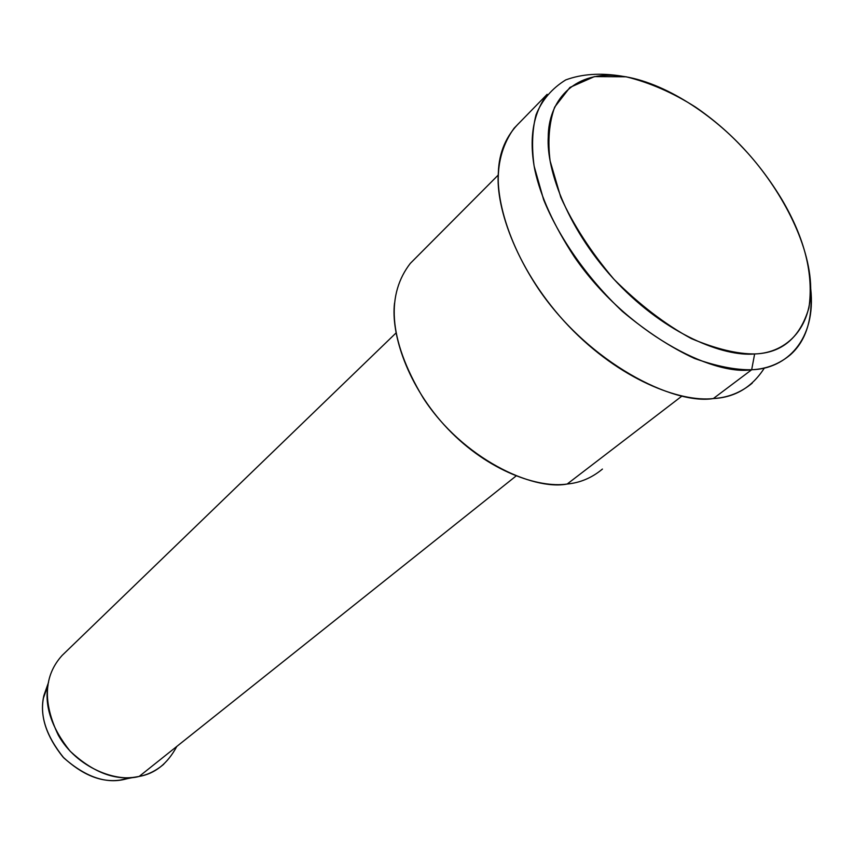 <?xml version="1.0" encoding="UTF-8"?>
<svg xmlns="http://www.w3.org/2000/svg" width="854" height="854" viewBox="0 0 854 854"><rect width="100%" height="100%" fill="white"/><g stroke="black" fill="none" stroke-linecap="round" stroke-linejoin="round"><path stroke-width="1.28" d="M621.733 76.134C600.49 72.697 581.809 73.956 565.69 79.934C551.844 88.506 541.959 100.142 536.034 114.842C532.202 129.904 531.562 146.995 534.113 166.114L543.603 199.633C558.58 236.686 586.634 277.625 622.417 311.411C646.98 331.928 671.009 347.61 694.505 358.456C716.506 366.281 735.561 370.049 751.669 369.75L754.637 353.951C737.066 354.036 715.962 348.923 691.324 338.59C665.074 324.306 639.294 304.547 613.983 279.311C590.915 252.005 573.173 224.634 560.758 197.21L550.115 160.968C547.595 140.846 549.122 122.891 554.673 107.092L569.917 87.439L594.427 76.604L626.142 76.796C649.68 82.582 672.771 92.659 695.423 107.028C730.384 130.993 759.227 161.876 781.986 199.676C804.788 238.383 813.766 274.444 808.919 307.846C800.07 337.736 781.976 353.097 754.637 353.951L751.669 369.75C786.491 368.971 816.424 339.678 810.702 288.545C813.029 318.542 806.272 340.607 790.452 354.73C779.296 364.05 766.369 369.056 751.669 369.75C712.076 375.941 626.26 332.601 574.262 256.734C553.712 225.221 540.603 196.441 534.935 170.405C528.765 139.234 532.832 113.87 547.158 94.314L514.097 128.207C503.187 143.408 497.903 161.107 498.245 181.315C499.195 209.411 511.503 248.493 538.586 289.047C589.1 363.473 673.753 405.212 713.336 398.551C680.382 402.415 619.897 379.784 568.743 326.143C517.652 272.426 495.309 208.024 498.352 172.647C498.96 152.364 506.219 135.487 520.139 122.005M176.821 746.428C167.533 763.7 154.969 773.713 139.149 776.446L134.302 777.247C113.39 780.225 91.997 771.536 70.124 751.189C51.539 727.832 44.184 705.756 48.07 684.951L43.426 698.049C39.946 716.613 46.447 736.265 62.95 756.996C82.358 775.048 101.402 782.755 120.072 780.097L130.94 777.556M127.876 778.528L124.417 779.382C105.501 783.897 85.325 776.766 63.89 758C45.924 735.71 39.252 714.862 43.906 695.476L48.571 682.239L43.426 698.049M396.053 332.953L62.139 655.413C43.821 675.621 42.561 702.244 58.36 735.273C76.903 768.109 116.87 782.712 139.149 776.446C147.838 774.813 156.047 770.735 163.787 764.213M139.149 776.446L516.04 476.02L139.149 776.446M498.256 175.027L410.294 263.406C387.236 293.264 386.755 337.426 423.36 398.199C462.558 458.598 532.629 490.858 567.173 484.037L681.962 396.053L567.173 484.037C538.682 488.285 488.531 471.472 447.784 428.825C407.091 386.125 390.737 333.188 394.548 302.999M567.173 484.037C580.208 482.798 591.961 477.813 602.433 469.07M764.469 367.882C752.107 387.246 735.07 397.462 713.336 398.551C727.992 397.665 740.962 392.52 752.257 383.126M751.669 369.75L713.336 398.551L751.669 369.75M754.637 353.951C787.046 353.108 814.631 326.602 810.254 279.407C805.888 232.256 773.041 178.924 741.742 146.642C711.083 113.678 660.729 79.369 616.631 75.59C572.49 71.779 548.321 102.021 548.247 136.918C546.144 170.32 568.422 231.434 617.399 282.952C666.419 334.405 723.669 356.919 754.637 353.951M120.072 780.097L134.302 777.247"/></g></svg>
